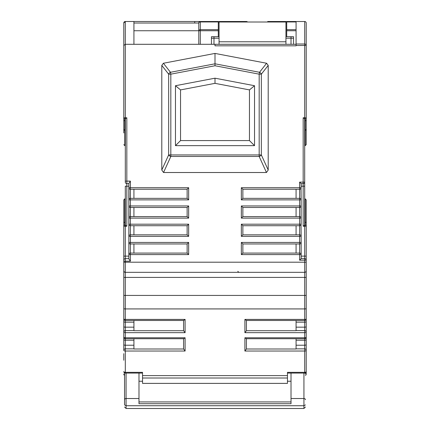 <?xml version="1.0" encoding="UTF-8"?>
<svg xmlns="http://www.w3.org/2000/svg" width="430" height="430" viewBox="0 0 430 430"><rect width="100%" height="100%" fill="white"/><g stroke="black" fill="none" stroke-linecap="round" stroke-linejoin="round"><path stroke-width="0.64" d="M306.214 35.061L306.214 23.021A1.521 1.521 0 0 0 304.693 21.5A1.521 1.521 0 0 1 306.214 23.021L306.214 45.472A1.521 1.467 180 0 0 304.693 44.005L304.693 45.472L296.077 45.494L296.077 45.822L215 45.822L215 44.301L133.923 44.301L133.923 21.5L125.307 21.5L123.786 23.021A1.521 1.075 0 0 1 124.431 22.145M305.569 21.78A1.521 1.521 0 0 0 304.693 21.5A1.521 1.521 0 0 1 306.214 23.021L306.214 120.11A1.016 0.623 180 0 1 305.198 120.739L305.198 145.652L306.214 144.636L306.214 139.696M301.027 206.55L301.145 205.954A1.521 1.521 0 0 1 299.624 207.475L299.624 199.875L241.348 199.875L242.869 198.354L242.869 189.232L299.624 189.232A1.521 1.521 0 0 0 301.145 187.711L301.145 183.658L303.171 183.658A1.521 1.521 0 0 0 304.693 182.137L304.693 118.793L305.198 118.793L305.198 120.739L304.693 120.739M301.027 243.036L301.145 242.439A1.521 1.521 0 0 1 299.624 243.96L299.624 236.36L241.348 236.36L242.869 234.839L242.869 225.718L299.624 225.718A1.521 1.521 0 0 0 301.145 224.197L301.145 199.875A1.521 1.521 0 0 0 299.624 198.354L242.869 198.354M301.027 217.521L301.145 218.118A1.521 1.521 0 0 0 299.624 216.596L242.869 216.596L242.869 207.475L241.348 205.954L241.348 218.118L242.869 216.596M306.214 222.708A1.016 0.43 180 0 0 305.198 222.283L305.198 198.859L306.214 199.875L306.214 260.177A1.521 1.521 0 0 0 304.693 258.656L301.145 258.656L301.145 236.36A1.521 1.521 0 0 0 299.624 234.839L242.869 234.839M215 65.752L170.828 74.164L170.828 154.934L259.172 154.934L259.172 74.164L261.343 74.164A2.532 1.817 -141.9 0 0 260.655 73.062A2.532 1.817 -141.9 0 0 259.532 72.283L259.172 74.164L215 65.752L215 63.801L170.468 72.283A2.532 1.817 141.9 0 0 169.828 72.643A2.532 1.817 141.9 0 0 168.657 74.164L170.828 74.164L170.468 72.283L163.395 63.253L161.793 65.408L161.793 170.033L163.534 172.511L266.466 172.511L259.172 156.466A2.532 1.441 -24.4 0 0 260.467 155.848A2.532 1.441 -24.4 0 0 261.343 154.934L259.172 154.934L259.172 156.466L170.828 156.466L170.828 154.934L168.657 154.934A2.532 1.441 24.4 0 0 169.157 155.542A2.532 1.441 24.4 0 0 170.828 156.466L163.534 172.511M301.027 254.006L301.145 254.598A1.521 1.521 0 0 0 299.624 253.082L242.869 253.082L242.869 243.96L241.348 242.439L241.348 254.598L242.869 253.082M306.214 260.177A1.521 1.521 0 0 0 304.693 258.656L304.693 260.177L306.214 260.177L306.214 374.03A1.521 1.328 180 0 1 305.45 375.18M306.214 371.558A1.521 0.774 180 0 1 304.693 372.332L304.693 373.079A1.521 1.521 0 0 0 306.214 371.558M296.077 345.231L304.693 345.231A1.521 0.656 180 0 0 306.214 344.575L306.214 337.201A1.521 0.575 180 0 1 304.693 337.77L304.693 348.854L296.077 348.854M296.077 338.722L296.077 348.999L246.417 348.999L244.896 351.025L304.693 351.025A1.521 0.65 180 0 0 306.214 350.375A1.521 1.521 0 0 0 304.693 348.854L304.693 372.332L287.466 372.332L287.466 383.383L142.534 383.383L142.534 375.616L287.466 375.616M306.214 331.337L306.214 318.958A1.521 1.521 0 0 1 304.693 320.479L246.342 320.479L244.896 319.42L304.693 319.42A1.521 0.468 180 0 0 306.214 318.958A1.521 1.521 0 0 1 304.693 320.479L304.693 332.675A1.521 0.543 180 0 0 306.214 332.132A1.521 1.521 0 0 0 304.693 330.611L296.077 330.611M247.551 22.005A1.521 1.521 0 0 0 246.417 21.5L237.296 21.5L237.296 22.005M123.786 30.745L123.786 23.021A1.521 1.521 0 0 1 124.232 21.946M125.307 373.079L125.307 372.332A1.521 0.774 180 0 1 124.232 372.106A1.521 0.774 180 0 1 123.786 371.558A1.521 1.521 0 0 0 125.307 373.079L142.534 373.079M133.923 348.854L125.307 348.854A1.521 1.521 0 0 0 123.786 350.38L123.786 337.201A1.521 1.521 0 0 0 125.307 338.722L183.696 338.722L185.104 337.77L185.104 351.025L125.307 351.025L125.307 345.231L133.923 345.231M301.145 258.656L299.624 260.177L304.693 260.177L304.693 262.203L306.214 262.203L306.214 270.814A1.521 1.521 0 0 1 304.693 272.335L304.693 308.928L125.307 308.928L125.307 319.42A1.521 0.468 180 0 1 123.786 318.952L123.786 332.132A1.521 0.543 -0 0 0 125.307 332.675L125.307 330.611A1.521 1.521 0 0 0 123.786 332.143L123.786 337.201A1.521 1.521 0 0 0 125.307 338.722L125.307 337.77A1.521 0.575 180 0 1 123.786 337.195A1.521 1.521 0 0 0 125.307 338.722L125.307 340.216L133.923 340.216M128.855 258.656L125.307 258.656L125.307 261.187L123.786 261.187L123.786 256.119L123.786 318.958A1.521 1.521 0 0 0 125.307 320.479L183.658 320.479L185.104 319.42L185.104 332.675L125.307 332.675L125.307 337.77L185.104 337.77M187.131 243.96L187.131 253.082L130.376 253.082A1.521 1.521 0 0 0 128.855 254.598L128.855 242.439A1.521 1.521 0 0 0 130.376 243.96L187.131 243.96L188.652 242.439L188.652 254.598L130.376 254.598L130.376 242.439L128.855 242.439L128.855 224.197A1.521 1.521 0 0 0 130.376 225.718L187.131 225.718L188.652 224.197L188.652 236.36L130.376 236.36L130.376 234.839A1.521 1.521 0 0 0 128.855 236.36L130.376 236.36L130.376 242.439L188.652 242.439L188.055 243.036M128.86 187.84L128.855 187.711A1.521 1.521 0 0 0 130.376 189.232L187.131 189.232L188.652 187.711L188.652 199.875L130.376 199.875L130.376 198.354A1.521 1.521 0 0 0 128.855 199.875L130.376 199.875L130.376 205.954L128.855 205.954A1.521 1.521 0 0 0 130.376 207.475L187.131 207.475L188.652 205.954L188.652 218.118L130.376 218.118L130.376 216.596A1.521 1.521 0 0 0 128.855 218.118L130.376 218.118L130.376 224.197L128.855 224.197L128.855 205.954L128.973 217.521M199.429 30.745L200.305 30.745L200.305 29.67A1.521 1.075 180 0 0 199.23 29.982A1.521 1.075 180 0 0 198.784 30.745L199.429 30.745M194.731 23.021L194.731 21.5L200.305 21.5A1.521 1.521 0 0 0 198.784 23.021A1.521 1.075 0 0 1 200.305 21.946L200.305 21.5L218.295 21.5L218.295 36.7L211.452 36.7L211.452 44.301M305.45 372.875L305.45 373.777M305.45 404.899L303.935 405.732L126.065 405.732L124.549 404.899L124.549 372.875M291.013 381.243L287.466 381.243M291.013 373.079L291.013 403.722L138.987 403.722L138.987 373.079M123.786 120.314L123.786 23.021A1.521 1.521 0 0 1 125.307 21.5A1.521 1.521 0 0 0 124.238 21.941A1.521 1.521 0 0 1 125.307 21.5L125.307 44.301L133.923 44.301M123.786 218.623L123.786 239.397M133.923 330.611L125.307 330.611L125.307 327.171L133.923 327.171M187.131 207.475L187.131 216.596L130.376 216.596L130.376 205.954L188.652 205.954L188.055 206.55M187.131 189.232L187.131 198.354L130.376 198.354L130.376 187.711L128.855 187.711L128.86 206.083M187.131 225.718L187.131 234.839L130.376 234.839L130.376 224.197L188.652 224.197L188.055 224.793M296.077 30.745L286.702 30.745L286.702 36.7L293.545 36.7L293.545 44.301M286.702 36.7L285.945 36.7M123.786 270.814L123.786 268.788L123.786 270.814A1.521 1.521 0 0 0 125.307 272.335A1.521 1.521 0 0 1 123.786 270.814L123.786 295.426L125.307 295.426L125.307 308.928A1.521 0.403 180 0 1 123.786 308.525L123.786 338.388M125.307 120.739L124.802 120.739L124.802 118.793A1.016 1.016 0 0 1 123.786 117.782L125.307 117.782L125.307 118.793L124.802 118.793L125.307 118.793L125.307 182.137A1.521 1.521 0 0 0 126.829 183.658A1.521 1.521 0 0 1 125.307 182.137M296.077 44.301L215 44.301M163.395 63.253L215 53.422L215 63.801L259.532 72.283L266.605 63.253L268.207 65.408L268.207 170.033L266.466 172.511M123.786 60.264L123.786 37.716M124.232 349.3A1.521 1.521 0 0 0 123.786 350.38A1.521 0.65 0 0 0 125.307 351.025L125.307 372.332L142.534 372.332L142.534 375.616M123.786 353.659L123.786 360.238M124.549 375.18A1.521 1.328 180 0 1 123.786 374.03L123.786 374.03A1.521 1.521 0 0 0 124.549 375.347M133.923 320.479L133.923 330.708L183.583 330.708L185.104 332.675M183.583 320.479L183.583 330.708M133.923 338.722L133.923 348.999L183.583 348.999L185.104 351.025M183.583 338.722L183.583 348.999M126.318 272.335L125.307 272.335L125.307 277.404L123.786 277.404M188.055 188.308L188.652 187.711L130.376 187.711L130.376 181.121L128.855 183.443L128.973 199.278M188.055 254.006L187.131 253.082M188.055 235.764L187.131 234.839M188.055 217.521L187.131 216.596M188.055 199.278L187.131 198.354M198.784 44.301L198.784 23.021A1.521 1.521 0 0 1 199.756 21.602M218.295 23.021L219.053 23.021M237.296 21.5L218.295 21.5M213.984 44.301L213.984 36.7M219.053 36.7L218.295 36.7M175.472 145.652L254.528 145.652L249.459 140.583L180.541 140.583L175.472 145.652L175.472 85.715L215 78.19L215 83.345L180.541 89.908L175.472 85.715M254.528 145.652L254.528 85.715L215 78.19M180.541 140.583L180.541 89.908M123.786 45.472L125.307 44.301L125.307 117.782L126.829 117.782L125.307 118.793M126.829 117.782L126.829 186.19L125.307 186.19L125.307 225.207L124.802 225.207L124.802 222.283L125.307 222.283M128.855 256.119L123.786 256.119L123.786 226.223L125.307 226.223L125.307 225.207L126.829 226.223L125.307 226.223L125.307 258.656A1.521 1.521 0 0 0 123.786 260.177A1.521 1.521 0 0 1 125.307 258.656M123.786 222.708A1.016 0.43 0 0 1 124.802 222.283L124.802 198.859L123.786 199.875L123.786 226.223A1.016 1.016 0 0 1 124.802 225.207L125.307 225.207M126.829 183.658L128.855 183.658M128.973 224.793L128.855 224.197M128.973 235.764L128.855 236.36A1.521 1.521 0 0 1 129.301 235.285M128.973 243.036L128.855 242.439M128.973 254.006L128.855 254.598L130.376 254.598L130.376 261.187L128.855 258.865L128.855 254.598A1.521 1.521 0 0 1 129.301 253.528M130.376 261.187L125.307 261.187L125.307 262.203L304.693 262.203L304.693 272.335L125.307 272.335L125.307 262.203L123.786 262.203M123.786 326.628A1.521 0.543 0 0 0 125.307 327.171L125.307 320.479A1.521 1.521 0 0 1 123.786 318.958A1.521 1.521 0 0 0 125.307 320.479L125.307 319.42L185.104 319.42M123.786 330.514L123.786 344.575A1.521 0.656 0 0 0 125.307 345.231L125.307 340.216A1.521 0.623 -0 0 1 123.786 339.592M215 53.422L266.605 63.253M123.786 129.435L123.786 120.11A1.016 0.623 0 0 0 124.802 120.739L124.802 130.451L123.786 129.435M123.786 132.983L123.786 123.152M123.786 75.47L123.786 92.445M306.214 120.314L306.214 144.636M306.214 105.114L306.214 117.782L304.693 117.782L304.693 118.793L303.171 117.782L304.693 117.782L304.693 45.472L306.214 45.472L306.214 23.021A1.521 1.467 0 0 0 304.693 21.548L304.693 44.005L296.077 44.005L296.077 21.548L304.693 21.511L296.077 21.548M306.214 330.514L306.214 329.665M306.214 266.713L306.192 271.077M306.214 218.623L306.214 226.223A1.016 1.016 0 0 0 305.198 225.207L304.693 225.207L305.198 225.207L305.198 222.283L304.693 222.283M246.417 22.005L246.417 21.5M306.214 337.201A1.521 1.521 0 0 1 304.693 338.722A1.521 1.521 0 0 0 306.214 337.201A1.521 1.521 0 0 1 304.693 338.722L246.304 338.722L244.896 337.77L304.693 337.77L304.693 332.675L244.896 332.675L246.417 330.708L296.077 330.708L296.077 320.479M246.417 330.708L246.417 320.479M246.417 348.999L246.417 338.722M306.214 117.782A1.016 1.016 0 0 1 305.198 118.793L304.693 118.793M304.693 225.207L303.171 226.223L303.171 186.19L304.693 186.19L304.693 182.137L304.693 226.223L303.171 226.223M299.624 260.177L299.624 243.96L242.869 243.96M242.869 189.232L241.348 187.711L241.348 199.875M301.027 199.278L301.145 199.875L299.624 199.875L299.624 187.711L241.348 187.711M249.459 140.583L249.459 89.908L215 83.345M249.459 89.908L254.528 85.715M301.027 235.764L301.145 236.36L299.624 236.36L299.624 224.197L241.348 224.197L242.869 225.718M301.027 224.793L301.145 236.36M301.145 224.197L299.624 224.197L299.624 207.475L242.869 207.475M301.027 188.308L301.145 199.875M301.145 183.658L299.624 182.137L304.693 182.137M296.077 44.005L296.077 45.494M286.702 30.745L286.702 21.5L296.077 21.5M267.702 22.005L267.702 21.5L286.702 21.5M285.945 23.021L286.702 23.021M291.013 36.7L291.013 44.301M296.077 243.96L296.077 253.082M296.077 225.718L296.077 234.839M296.077 207.475L296.077 216.596M296.077 189.232L296.077 198.354M133.923 23.021L198.784 23.021M133.923 30.745L198.784 30.745M133.923 253.082L133.923 243.96M133.923 234.839L133.923 225.718M133.923 198.354L133.923 189.232M133.923 216.596L133.923 207.475M124.549 373.777L124.549 375.616M305.45 406.979L303.935 408.478M124.549 375.675L124.549 404.899M142.534 381.243L138.987 381.243M285.945 22.005L285.945 41.769L219.053 41.769L219.053 22.005L285.945 22.005M285.945 44.301L285.945 41.769M219.053 44.301L219.053 41.769M293.545 38.222L285.945 38.222M211.452 38.222L219.053 38.222M301.145 186.19L303.171 186.19L303.171 117.782M301.145 187.711L299.624 187.711L299.624 182.137M301.145 205.954L241.348 205.954M301.145 218.118L241.348 218.118M301.145 242.439L241.348 242.439M301.145 254.598L241.348 254.598M306.214 308.525A1.521 0.403 180 0 1 304.693 308.928L304.693 320.479A1.521 1.521 0 0 0 306.214 318.958M305.45 399.728A1.521 1.209 180 0 0 303.935 398.519L303.935 408.5L126.065 408.5L126.065 373.079M124.549 399.728A1.521 1.209 0 0 1 126.065 398.519L138.987 398.519M125.307 145.652L124.802 145.652L124.802 130.451L125.307 130.451M161.793 170.033L168.657 154.934L168.657 74.164L161.793 65.408M123.786 321.645A1.521 0.511 -0 0 0 125.307 322.156L133.923 322.156M287.466 378.013L142.534 378.013M244.896 351.025L244.896 337.77M244.896 332.675L244.896 319.42M200.305 44.301L200.305 30.745L218.295 30.745M218.295 29.67L200.305 29.67L200.305 21.946L218.295 21.946M130.376 181.121L125.307 181.121M128.855 186.19L126.829 186.19L126.829 226.223M306.214 277.404L125.307 277.404L125.307 295.426L306.214 295.426M124.232 331.057A1.521 1.521 0 0 0 123.786 332.143M241.348 236.36L241.348 224.197M306.214 321.645A1.521 0.511 180 0 1 304.693 322.156L296.077 322.156M306.214 326.628A1.521 0.543 180 0 1 304.693 327.171L296.077 327.171M306.214 339.592A1.521 0.623 180 0 1 304.693 340.216L296.077 340.216M306.214 226.223L304.693 226.223L304.693 258.656M306.214 256.119L301.145 256.119M268.207 65.408L261.343 74.164L261.343 154.934L268.207 170.033M296.077 29.67L286.702 29.67M286.702 21.946L296.077 21.946M303.935 373.079L303.935 398.519L291.013 398.519M291.013 401.932L138.987 401.932M126.065 408.478L124.549 406.979M125.307 198.859L124.802 198.859M194.731 21.5L133.923 21.5M123.84 271.223L124.474 272.088L123.84 271.223M124.829 272.26L125.307 272.335L124.829 272.26M123.915 271.421L124.474 272.088L123.915 271.421M124.802 145.652L123.786 144.636M304.693 373.079L287.466 373.079M305.45 375.347A1.521 1.521 0 0 0 306.214 374.03M237.801 271.325L238.817 272.335M304.693 130.451L305.198 130.451L306.214 129.435M305.198 145.652L304.693 145.652M305.198 198.859L304.693 198.859"/></g></svg>
